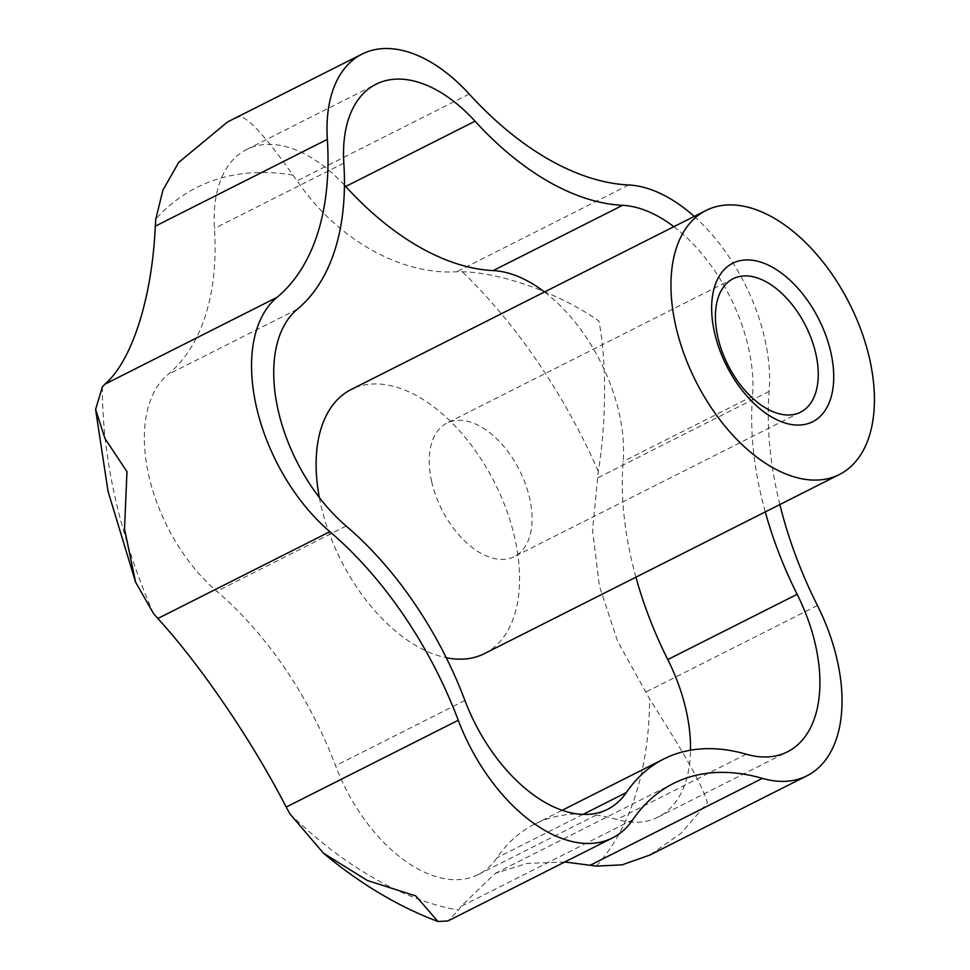 <?xml version="1.0" encoding="UTF-8"?>
<svg xmlns="http://www.w3.org/2000/svg" width="970" height="970" viewBox="0 0 970 970"><rect width="100%" height="100%" fill="white"/><g stroke="black" fill="none" stroke-linecap="round" stroke-linejoin="round"><path stroke-width="0.73" stroke-dasharray="4.85 3.64" d="M431.638 481.459A74.763 43.529 63.2 0 0 514.33 556.61A74.763 43.529 63.2 0 0 529.656 498.253A74.763 43.529 63.2 0 0 446.964 423.102A74.763 43.529 63.2 0 0 431.638 481.459M319.36 497.525A147.913 86.1 63.2 0 0 320.888 504.933A147.913 86.1 63.2 0 0 446.261 657.721M484.479 653.598A147.913 86.1 63.2 0 0 514.803 538.156A147.913 86.1 63.2 0 0 351.213 389.491M227.61 121.929L240.111 116.339C249.217 118.546 266.847 138.152 293.001 175.158L297.172 180.844C336.529 238.996 400.452 275.189 456.615 271.782L462.447 271.794C497.792 272.291 556.246 291.23 598.866 320.937C607.863 367.048 605.171 430.013 598.308 471.347L592.537 530.141L599.339 585.807L617.599 641.279L649.597 698.921C674.829 739.116 701.031 780.486 707.457 802.772L681.17 833.23L649.767 855.091M564.819 861.978L526.977 863.421L495.221 873.388L460.726 906.598L458.628 910.102L447.922 920.954M635.92 577.174A273.625 159.286 -116.8 0 1 623.152 461.49A136.819 79.649 63.2 0 0 544.497 291.97M673.871 226.689A136.819 79.649 -116.8 0 1 752.514 396.221A273.625 159.286 63.2 0 0 765.281 511.905M344.447 185.124A136.819 79.649 63.2 0 0 246.61 149.513A136.819 79.649 63.2 0 0 214.467 228.411A273.625 159.286 -116.8 0 1 167.956 374.517A136.819 79.649 63.2 0 0 216.807 591.324A273.625 159.286 -116.8 0 1 335.559 765.73A136.819 79.649 63.2 0 0 478.222 874.576A136.819 79.649 63.2 0 0 496.979 857.795A273.625 159.286 -116.8 0 1 534.506 824.245A273.625 159.286 -116.8 0 1 616.884 819.492A136.819 79.649 63.2 0 0 658.072 817.116A136.819 79.649 63.2 0 0 690.519 750.21M779.856 504.545A295.814 172.199 -116.8 0 1 769.161 391.346A147.913 86.1 63.2 0 0 694.229 216.419M596.38 866.089A397.821 231.587 63.2 0 0 649.597 698.921M289.872 813.854A397.821 231.587 63.2 0 0 458.628 910.102M102.383 386.836A397.821 231.587 63.2 0 0 115.212 497.986A397.821 231.587 63.2 0 0 153.466 613.489M752.514 396.221L623.152 461.49M343.829 163.142L214.467 228.411M297.317 309.236L167.956 374.517M346.181 526.043L216.807 591.324M464.921 700.461L335.559 765.73M582.946 814.424L496.979 857.795M746.245 754.211L616.884 819.492M469.213 94.041L297.172 180.844M628.657 184.979L456.615 271.782M769.161 391.346L597.12 478.149M817.419 605.498L645.377 692.301M632.767 819.783L460.726 906.598M598.308 471.347A397.821 231.587 63.2 0 0 462.447 271.794M293.001 175.158A397.821 231.587 63.2 0 0 155.818 218.99M733.15 278.705L446.964 423.102M246.61 149.513L375.984 84.245M478.222 874.576L607.596 809.307M534.506 824.245L562.115 810.314M658.072 817.116L787.434 751.835M495.221 873.376L673.326 783.518M800.517 412.201L514.33 556.61"/><path stroke-width="1.45" d="M815.843 353.844A74.763 43.529 63.2 0 0 733.15 278.705A74.763 43.529 63.2 0 0 717.824 337.051A74.763 43.529 63.2 0 0 800.517 412.201A74.763 43.529 63.2 0 0 815.843 353.844M446.261 657.721A147.913 86.1 63.2 0 0 484.479 653.598L839.317 474.548A147.913 86.1 63.2 0 0 869.653 359.106A147.913 86.1 63.2 0 0 706.063 210.441A147.913 86.1 63.2 0 0 675.738 325.884A147.913 86.1 63.2 0 0 839.317 474.548M694.229 216.419A147.913 86.1 63.2 0 0 628.657 184.979A295.814 172.199 -116.8 0 1 469.213 94.041A147.913 86.1 63.2 0 0 362.101 54.078A147.913 86.1 63.2 0 0 327.339 139.365A295.814 172.199 -116.8 0 1 277.056 297.317A147.913 86.1 63.2 0 0 329.885 531.705A295.814 172.199 -116.8 0 1 458.252 720.261A147.913 86.1 63.2 0 0 612.482 837.922A147.913 86.1 63.2 0 0 632.767 819.783A295.814 172.199 -116.8 0 1 673.326 783.518A295.814 172.199 -116.8 0 1 762.384 778.376A147.913 86.1 63.2 0 0 806.919 775.806L649.767 855.091L622.061 864.864L596.38 866.089L564.819 861.978M447.922 920.954L437.955 921.5L415.815 895.953L367.363 880.505L323.446 853.2L289.872 813.854L286.211 807.064C251.86 740.401 200.414 664.959 157.843 618.508L153.466 613.489L135.57 582.085L124.524 528.88L126.973 471.711L105.027 438.61L95.593 409.437L102.383 386.836L105.015 384.12C132.138 360.755 152.181 297.317 155.297 226.18L155.818 218.99L162.899 190.193L178.625 162.487L227.61 121.929L362.101 54.078M714.514 332.528A88.743 51.665 -116.8 0 1 754.223 260.518A88.743 51.665 -116.8 0 1 830.866 352.462A88.743 51.665 -116.8 0 1 791.168 424.472A88.743 51.665 -116.8 0 1 714.514 332.528M690.519 750.21A136.819 79.649 63.2 0 0 667.784 659.576A273.625 159.286 -116.8 0 1 635.92 577.174M765.281 511.905A273.625 159.286 63.2 0 0 797.158 594.307A136.819 79.649 -116.8 0 1 787.434 751.835A136.819 79.649 -116.8 0 1 746.245 754.211A273.625 159.286 63.2 0 0 663.868 758.964A273.625 159.286 63.2 0 0 626.353 792.526A136.819 79.649 -116.8 0 1 607.596 809.307A136.819 79.649 -116.8 0 1 464.921 700.461A273.625 159.286 63.2 0 0 346.181 526.043A136.819 79.649 -116.8 0 1 297.317 309.236A273.625 159.286 63.2 0 0 343.829 163.142A136.819 79.649 -116.8 0 1 375.984 84.245A136.819 79.649 -116.8 0 1 475.058 121.201A273.625 159.286 63.2 0 0 622.546 205.325A136.819 79.649 -116.8 0 1 673.871 226.689M544.497 291.97A136.819 79.649 63.2 0 0 493.184 270.594A273.625 159.286 -116.8 0 1 345.696 186.482A136.819 79.649 63.2 0 0 344.447 185.124M706.063 210.441L351.213 389.491A147.913 86.1 63.2 0 0 319.36 497.525M806.919 775.806A147.913 86.1 63.2 0 0 817.419 605.498A295.814 172.199 -116.8 0 1 779.856 504.545M797.158 594.307L667.784 659.576M622.546 205.325L493.184 270.594M475.058 121.201L345.696 186.482M626.353 792.526L582.946 814.424M327.339 139.365L155.297 226.18M762.384 778.376L590.342 865.179M277.056 297.317L105.015 384.12M329.885 531.705L157.843 618.508M458.252 720.261L286.211 807.064M135.57 582.085L108.046 491.366L95.593 409.437M562.115 810.314L663.868 758.964M447.934 920.954L612.482 837.922M323.446 853.188C360.234 883.864 398.403 906.635 437.955 921.5"/></g></svg>

